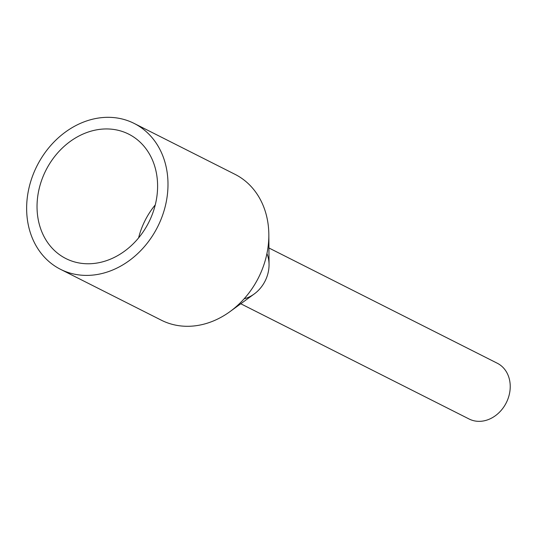 <?xml version="1.0" encoding="UTF-8"?>
<svg xmlns="http://www.w3.org/2000/svg" width="537" height="537" viewBox="0 0 537 537"><rect width="100%" height="100%" fill="white"/><g stroke="black" fill="none" stroke-linecap="round" stroke-linejoin="round"><path stroke-width="0.81" d="M268.93 247.98L497.282 363.234A31.24 25.836 116.8 0 1 501.86 366.341A31.24 25.836 116.8 0 1 504.639 405.677A31.24 25.836 116.8 0 1 469.13 419.014L240.777 303.761M266.936 253.585A31.24 25.836 116.8 0 1 244.1 298.827M60.5 269.305L161.348 320.2A81.711 67.581 -63.2 0 0 229.997 311.608A81.711 67.581 -63.2 0 0 268.836 234.649A81.711 67.581 -63.2 0 0 246.939 182.432A81.711 67.581 -63.2 0 0 234.978 174.31L134.136 123.416A81.711 67.581 116.8 0 1 146.091 131.531A81.711 67.581 116.8 0 1 153.374 234.414A81.711 67.581 116.8 0 1 60.5 269.305A81.711 67.581 116.8 0 1 48.538 261.183A81.711 67.581 116.8 0 1 41.255 158.301A81.711 67.581 116.8 0 1 134.136 123.416M229.997 311.608L254.196 294.001A31.24 25.836 -63.2 0 0 269.05 264.573L268.836 234.649M138.6 237.904A69.696 57.64 116.8 0 1 155.26 204.899M55.714 251.652A69.696 57.64 116.8 0 1 49.505 163.899A69.696 57.64 116.8 0 1 128.719 134.143A69.696 57.64 116.8 0 1 138.922 141.07A69.696 57.64 116.8 0 1 145.131 228.822A69.696 57.64 116.8 0 1 65.917 258.572A69.696 57.64 116.8 0 1 55.714 251.652"/></g></svg>
